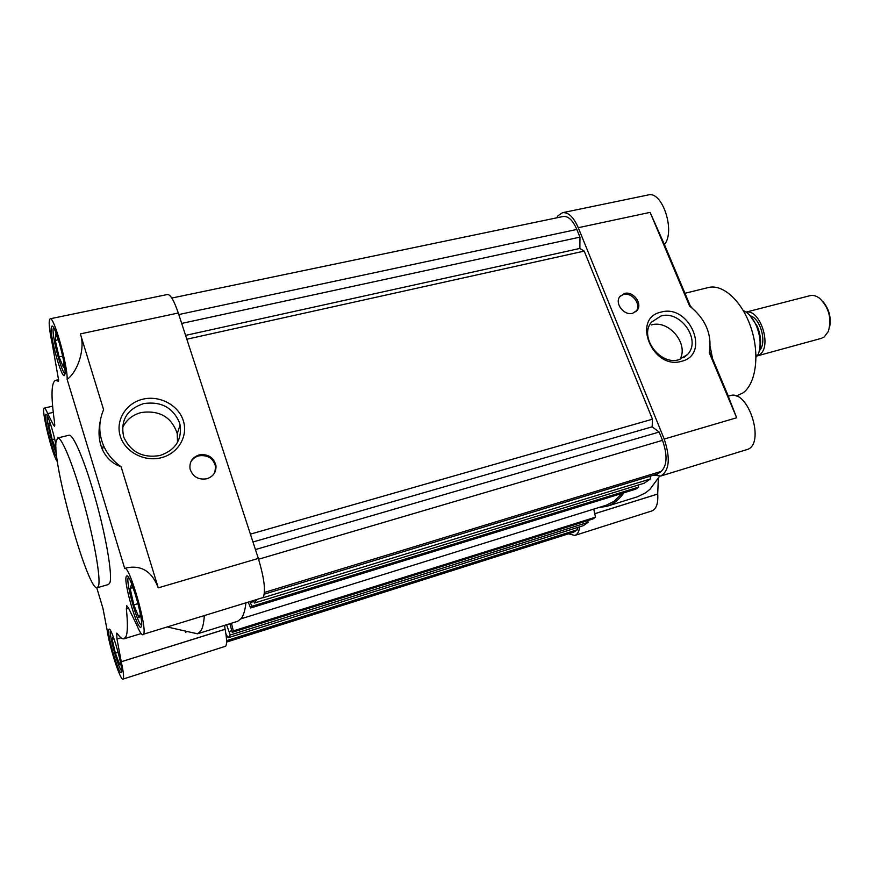 <?xml version="1.0" encoding="UTF-8"?>
<svg xmlns="http://www.w3.org/2000/svg" width="874" height="874" viewBox="0 0 874 874"><rect width="100%" height="100%" fill="white"/><g stroke="black" fill="none" stroke-linecap="round" stroke-linejoin="round"><path stroke-width="1.31" d="M736.159 396.086L742.911 392.961C755.934 383.817 759.965 354.68 751.127 328.1C742.419 301.443 723.038 283.689 708.41 287.535L684.954 293.271M653.85 475.106L660.689 476.046C669.418 470.736 670.598 458.402 664.207 439.065L578.26 227.699C573.584 217.069 568.34 212.065 562.517 212.699L558.027 215.747L556.705 217.845M598.635 507.586L606.687 506.363L637.441 496.793L645.558 492.838L650.027 489.222L659.586 476.286M681.556 361.29C711.065 354.473 689.564 303.649 661.115 312.094C631.181 318.027 652.539 370.336 681.556 361.29M679.098 359.651L687.51 354.527C701.658 340.281 680.628 309.931 660.962 315.995L651.447 322.189C638.708 336.883 660.034 365.922 679.098 359.651M635.813 311.756L636.174 311.297C641.636 304.513 632.11 291.949 623.457 294.516L620.092 296.199M632.645 313.307L637.233 310.248C642.707 303.464 633.147 290.878 624.495 293.446L619.699 296.734C614.52 303.606 624.123 315.907 632.645 313.307M712.583 358.81L710.18 346.596M691.957 307.867L690.22 305.758M679.972 359.389C689.029 343.875 668.839 319.556 651.436 324.92M568.537 533.796L574.786 535.445C577.43 534.527 579.101 531.643 579.779 526.793M606.687 506.363C613.231 504.331 618.967 499.819 623.905 492.805M660.689 476.046L746.527 449.717C766.127 445.358 748.592 388.657 729.888 395.714L728.25 396.184L736.662 417.761L664.207 439.065M574.786 535.445L651.807 510.962C656.352 509.083 658.319 503.446 657.707 494.039L658.319 478.57M578.26 227.699L650.114 212.371L664.437 244.578C675.7 231.173 662.252 190.466 648.126 194.968L562.517 212.699M650.114 212.371L689.575 306.031C705.722 318.999 712.288 334.589 709.284 352.79L736.662 417.761M664.437 244.578L690.689 306.861M709.546 351.599L728.326 396.162M241.06 618.792L606.261 505.216L614.051 501.348L622.201 493.329M264.298 594.156L657.488 473.992L661.236 471.381C667.179 465.427 667.594 455.081 662.503 440.343L659.138 432.051L652.168 426.818L652.452 419.203L584.203 251.1L579.877 248.445L579.965 237.138L576.84 229.447C572.798 220.259 568.264 215.944 563.227 216.479L171.807 298.056M253.657 600.864L254.367 603.049L644.302 483.18L650.256 479.028L650.365 476.166M637.889 485.157L638.665 487.113L635.737 489.156L250.641 607.987L251.92 606.294L250.051 601.978M229.906 623.708L232.244 632.328L592.965 518.959L595.511 517.189L593.752 509.105M587.579 520.653L588.202 522.281L583.34 525.667L228.158 637.736L230.223 635.005L226.585 624.735M226.574 642.095L573.705 532.157L577.681 529.622L577.692 527.448M225.896 633.836L228.158 637.736M232.244 632.328L233.325 630.897L231.457 623.217M248.369 602.492L250.641 607.987M254.367 603.049L256.727 599.925M579.965 237.138L181.683 323.424M579.877 248.445L185.583 335.387M584.203 251.1L186.828 339.221M652.452 419.203L250.401 534.145M652.168 426.818L252.957 542M659.138 432.051L255.427 549.56M650.256 479.028L262.943 597.783M251.92 606.294L638.665 487.113M595.511 517.189L233.325 630.897M230.223 635.005L588.202 522.281M577.681 529.622L226.563 640.664M253.853 601.476L250.674 602.459M231.719 630.678L229.108 631.498M67.134 379.392L124.698 568.45C129.33 564.833 147.608 628.406 143.555 634.207L263.161 597.532C265.882 591.283 264.265 578.249 258.322 558.42L178.285 313.012C174.09 300.689 170.506 294.516 167.535 294.483L50.146 318.792C53.871 316.06 67.91 366.064 67.134 379.392C78.474 371.089 85.466 347.295 80.353 333.901L178.285 313.012M142.975 634.808C141.61 634.994 139.512 631.673 136.694 624.866L128.456 607.933L126.664 605.638L126.369 608.981C127.812 623.129 127.713 632.284 126.064 636.458L124.053 638.807C122.338 639.276 120.109 637.561 117.389 633.683L116.712 633.158L116.985 639.003L120.973 637.791M204.298 616.006C203.773 623.238 202.593 628.275 200.736 631.148L197.666 633.748L237.641 621.294L241.235 618.552C243.464 615.602 245.015 610.5 245.889 603.246M197.666 633.748L192.717 632.743M122.972 679.109L225.7 646.192C227.032 644.072 226.836 638.446 225.11 629.302L121.267 661.76C123.31 671.123 123.988 676.771 123.31 678.737L122.972 679.109C120.426 680.944 109.469 647.033 107.251 630.744L102.968 608.402L96.73 587.71M159.953 455.529C175.237 450.241 181.956 440.103 180.12 425.103L179.465 422.612C172.866 407.459 160.925 401.122 143.62 403.591C127.123 409.152 120.437 420.077 123.562 436.377L123.955 437.557C131.024 452.295 143.019 458.282 159.953 455.529M120.262 436.115C125.015 452.011 144.45 462.182 161.319 457.714C178.263 453.486 188.38 436.05 183.278 420.623C178.427 405.121 159.68 395.114 142.91 399.178C126.075 403.012 115.27 420.285 120.262 436.115M214.84 472.397L215.55 466.498C213.267 458.227 207.673 454.677 198.78 455.846C194.858 456.949 192.072 459.265 190.423 462.805M206.821 478.777C213.311 476.538 216.359 472.146 215.954 465.602C213.66 457.31 208.067 453.748 199.152 454.917C192.269 457.299 189.232 461.985 190.062 468.956C192.739 476.778 198.322 480.044 206.821 478.777M50.146 318.792C48.332 320.496 49.119 329.312 52.516 345.252L58.634 380.234L58.263 381.184L55.488 380.365C51.216 382.451 50.889 396.37 54.516 422.12L54.745 425.474L54.461 426.206L53.445 424.972L47.72 413.642L53.259 412.342L47.731 413.675M55.969 442.004L57.608 437.994C61.584 436.574 73.329 465.077 83.828 502.921C94.348 540.722 100.827 577.943 98.587 585.788L97.32 587.71C88.383 592.463 52.691 466.006 55.969 442.004M57.608 437.994L68.991 435.23C73.241 433.755 85.215 462.095 95.703 499.797C106.235 537.455 112.473 574.611 109.96 582.51L108.584 584.466L97.32 587.71M65.015 373.908L64.305 375.623C61.213 377.481 50.189 337.506 51.205 328.132L51.937 326.111C54.986 323.959 66.348 365.452 65.015 373.908M141.304 626.756L140.856 627.259C137.163 629.564 123.54 582.445 126.195 576.665L126.73 575.977C130.324 573.246 144.374 622.102 141.304 626.756M121.431 672.39L121.158 672.685C118.536 674.553 106.792 633.639 108.769 629.597L109.086 629.182C111.643 626.986 123.704 669.167 121.431 672.39M56.734 456.228C54.45 457.812 44.64 422.404 45.437 415.532L45.885 414.287C47.371 413.26 53.27 431.068 55.86 444.484M177.509 442.386L177.247 433.613C171.675 417.138 159.713 410.103 141.359 412.495C132.4 414.866 126.096 420.033 122.447 428.009M65.026 373.733C61.573 372.543 52.189 337.419 53.106 329.159L53.489 327.521M141.599 625.249C137.535 624.615 125.747 582.783 128.172 577.681L128.38 577.266M56.351 453.169C52.932 447.226 46.453 421.607 47.065 416.385L47.174 415.663M225.11 629.302L224.552 625.369M258.322 558.42L158.26 587.852L121.104 466.749C113.041 461.09 107.141 453.934 103.394 445.303C98.511 433.242 98.576 421.366 103.602 409.698L80.353 333.901M158.26 587.852C152.185 571.782 141.807 565.085 127.123 567.75L124.698 568.45M185.31 631.061L185.485 632.164L185.321 631.072M121.267 661.76L116.985 639.003M52.637 406.159L44.312 408.092C40.663 407.721 52.145 455.081 57.225 461.494L57.498 462.04M44.312 408.092C45.022 407.994 46.158 409.84 47.72 413.642M100.215 421.323C98.085 431.942 98.86 441.457 102.52 449.87C106.628 458.271 112.822 463.897 121.104 466.749M121.639 670.806C118.351 668.676 108.758 634.076 110.441 630.482M63.846 362.044L63.376 367.211L59.061 356.942L55.291 340.434L55.783 333.879L58.624 340.565M140.408 614.258L138.977 617.71L133.831 604.884L130.139 588.421L131.526 584.477L134.782 592.539M120.481 662.274L119.596 664.404L115.368 653.195L112.178 639.364L113.172 636.545M55.925 447.685L55.816 448.919L52.178 439.589L48.944 425.714L49.305 420.951L50.441 423.857M58.296 339.789L55.291 340.434M62.688 356.155L59.061 356.942M132.804 587.645L130.139 588.421M138.005 603.639L133.831 604.884M114.002 638.807L112.178 639.364M118.143 652.332L115.368 653.195M50.9 425.256L48.944 425.714M54.669 438.988L52.178 439.589M755.988 355.336L758.14 354.746C761.243 346.17 760.642 336.479 756.349 325.674C753.585 319.436 750.1 314.869 745.893 311.974L743.282 310.543M759.32 350.998C761.56 343.427 760.861 335.146 757.245 326.166L749.892 315.448M759.484 350.496C767.164 343.023 760.653 318.486 750.285 315.809M746.134 312.138C760.183 308.741 772.288 346.552 759.681 354.626L757.343 355.871L821.276 338.38L824.171 336.982L828.323 331.475C831.939 318.649 829 307.561 819.506 298.209C816.24 295.783 813.06 294.953 809.958 295.696L746.09 312.105M829.644 326.952C831.338 317.415 829.087 308.926 822.882 301.475M758.14 354.746L756.021 357.193M594.746 513.683L657.707 493.996M657.707 494.039L594.757 513.726M178.788 314.553L576.84 229.447M662.503 440.343L258.573 559.229M264.472 592.43L661.236 471.381M574.83 531.6L226.574 641.877M187.462 631.552L185.485 632.164M225.099 629.247L121.257 661.716M54.767 424.655L53.445 424.972M128.631 608.304L126.369 608.981M637.233 310.248L636.174 311.297M687.51 354.527L683.883 357.586M215.954 465.602L215.55 466.498M141.14 633.574L124.053 638.807M177.247 433.613L180.12 425.103M103.394 445.303L102.52 449.87M167.983 627.139L197.437 633.803M58.667 379.655L55.488 380.365"/></g></svg>
